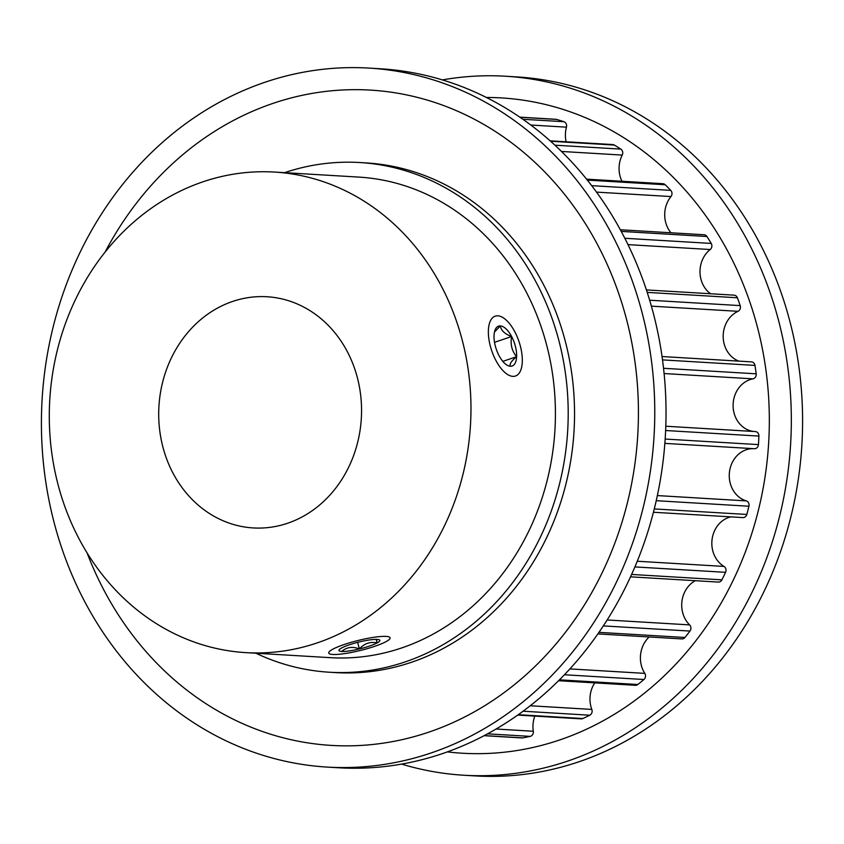 <?xml version="1.0" encoding="UTF-8"?>
<svg xmlns="http://www.w3.org/2000/svg" width="844" height="844" viewBox="0 0 844 844"><rect width="100%" height="100%" fill="white"/><g stroke="black" fill="none" stroke-linecap="round" stroke-linejoin="round"><path stroke-width="1.27" d="M232.68 301.424A115.797 101.375 -86.6 0 0 159.242 426.072A115.797 101.375 -86.6 0 0 253.232 527.933A115.797 101.375 -86.6 0 0 287.582 523.259A115.797 101.375 -86.6 0 0 361.021 398.621A115.797 101.375 -86.6 0 0 267.031 296.75A115.797 101.375 -86.6 0 0 232.68 301.424M317.186 642.906A240.709 210.736 -86.6 0 0 469.855 383.809A240.709 210.736 -86.6 0 0 274.469 172.06A240.709 210.736 -86.6 0 0 203.066 181.776A240.709 210.736 -86.6 0 0 50.408 440.874A240.709 210.736 -86.6 0 0 245.794 652.623A240.709 210.736 -86.6 0 0 317.186 642.906M245.794 652.623L330.247 657.666A240.709 210.736 -86.6 0 0 401.649 647.949A240.709 210.736 -86.6 0 0 554.308 388.852A240.709 210.736 -86.6 0 0 358.922 177.103L274.469 172.06M255.911 653.224A255.299 223.502 -86.6 0 0 329.382 672.225A255.299 223.502 -86.6 0 0 405.099 661.928A255.299 223.502 -86.6 0 0 567.02 387.122A255.299 223.502 -86.6 0 0 359.787 162.533A255.299 223.502 -86.6 0 0 284.586 172.661M662.044 356.537L751.476 361.876A4.378 3.83 93.4 0 1 754.99 365.41A316.711 277.275 93.4 0 1 756.192 373.818A4.378 3.83 93.4 0 1 752.964 378.851A26.554 23.242 -86.6 0 0 750.052 379.61A26.554 23.242 -86.6 0 0 733.193 407.884A26.554 23.242 -86.6 0 0 754.241 431.506M753.829 448.681A26.554 23.242 -86.6 0 0 746.201 449.768A26.554 23.242 -86.6 0 0 729.248 475.657A26.554 23.242 -86.6 0 0 746.265 500.882A4.378 3.83 93.4 0 1 748.934 506.231A316.711 277.275 93.4 0 1 746.813 514.45A4.378 3.83 93.4 0 1 742.889 517.594L653.425 512.255M730.798 516.866A26.554 23.242 -86.6 0 0 728.783 517.446A26.554 23.242 -86.6 0 0 711.967 540.36A26.554 23.242 -86.6 0 0 724.015 566.419A4.378 3.83 93.4 0 1 725.566 572.327A316.711 277.275 93.4 0 1 721.905 579.839A4.378 3.83 93.4 0 1 718.328 582.075L630.51 576.832M646.42 289.925L734.101 295.157A4.378 3.83 93.4 0 1 737.371 297.763A316.711 277.275 93.4 0 1 740.188 305.612A4.378 3.83 93.4 0 1 738.004 311.32A26.554 23.242 -86.6 0 0 723.181 336.819A26.554 23.242 -86.6 0 0 738.827 361.116M620.329 229.758L704.096 234.759A4.378 3.83 93.4 0 1 706.945 236.51A316.711 277.275 93.4 0 1 711.228 243.431A4.378 3.83 93.4 0 1 710.205 249.529A26.554 23.242 -86.6 0 0 710.574 293.754M586.591 179.15L662.951 183.707A4.378 3.83 93.4 0 1 665.22 184.752A316.711 277.275 93.4 0 1 670.769 190.375A4.378 3.83 93.4 0 1 670.959 196.557A26.554 23.242 -86.6 0 0 670.948 232.775M550.13 140.832L612.733 144.567A4.378 3.83 93.4 0 1 614.305 145.062A316.711 277.275 93.4 0 1 620.825 149.114A4.378 3.83 93.4 0 1 622.218 155.074A26.554 23.242 -86.6 0 0 621.965 181.26M519.798 117.137L555.974 119.299A4.378 3.83 93.4 0 1 556.745 119.437A316.711 277.275 93.4 0 1 563.919 121.715A4.378 3.83 93.4 0 1 566.451 127.159A26.554 23.242 -86.6 0 0 566.145 141.781M534.822 716.102A26.554 23.242 -86.6 0 0 533.313 731.252A4.378 3.83 93.4 0 1 530.211 736.379A316.711 277.275 93.4 0 1 522.826 737.888A4.378 3.83 93.4 0 1 522.003 737.941L484.087 735.683M594.746 682.87A26.554 23.242 -86.6 0 0 591.823 709.424A4.378 3.83 93.4 0 1 589.787 715.206A316.711 277.275 93.4 0 1 582.856 718.539A4.378 3.83 93.4 0 1 581.199 718.866L517.699 715.079M649.173 636.977A26.554 23.242 -86.6 0 0 644.805 673.375A4.378 3.83 93.4 0 1 643.94 679.504A316.711 277.275 93.4 0 1 637.811 684.505A4.378 3.83 93.4 0 1 635.395 685.296L558.559 680.718M695.308 580.693A26.554 23.242 -86.6 0 0 689.622 624.887A4.378 3.83 93.4 0 1 689.97 631.069A316.711 277.275 93.4 0 1 684.948 637.484A4.378 3.83 93.4 0 1 681.889 638.929L597.869 633.907M755.338 431.569L665.8 426.231L755.253 431.569A4.378 3.83 93.4 0 1 755.338 431.569A4.378 3.83 93.4 0 1 758.904 436.084A316.711 277.275 93.4 0 1 758.439 444.609A4.378 3.83 93.4 0 1 754.357 448.713A4.378 3.83 93.4 0 1 754.314 448.713L664.861 443.374L754.357 448.713M329.382 672.225L335.712 672.605A255.299 223.502 -86.6 0 0 411.439 662.297A255.299 223.502 -86.6 0 0 573.361 387.501A255.299 223.502 -86.6 0 0 366.127 162.913L359.787 162.533M265.09 82.216A350.123 306.52 -86.6 0 0 43.033 459.094A350.123 306.52 -86.6 0 0 327.24 767.091A350.123 306.52 -86.6 0 0 431.084 752.964A350.123 306.52 -86.6 0 0 653.15 376.086A350.123 306.52 -86.6 0 0 368.944 68.09A350.123 306.52 -86.6 0 0 265.09 82.216M87.09 552.925A328.242 287.361 -86.6 0 0 428.731 732.17A328.242 287.361 -86.6 0 0 627.704 323.969A328.242 287.361 -86.6 0 0 273.108 103.348A328.242 287.361 -86.6 0 0 105.036 252.177M327.24 767.091L338.497 767.766A350.123 306.52 -86.6 0 0 442.351 753.639A350.123 306.52 -86.6 0 0 664.407 376.762A350.123 306.52 -86.6 0 0 380.201 68.765L368.944 68.09M442.414 79.906A350.123 306.52 93.4 0 1 505.503 76.234L516.76 76.91A350.123 306.52 93.4 0 1 800.967 384.906A350.123 306.52 93.4 0 1 578.91 761.784A350.123 306.52 93.4 0 1 475.056 775.91L463.799 775.235A350.123 306.52 93.4 0 1 401.586 764.094M505.503 76.234A350.123 306.52 93.4 0 1 789.71 384.242A350.123 306.52 93.4 0 1 567.643 761.109A350.123 306.52 93.4 0 1 463.799 775.235M486.387 97.471A328.242 287.361 93.4 0 1 766.943 378.186A328.242 287.361 93.4 0 1 559.625 739.977A328.242 287.361 93.4 0 1 447.352 751.888M495.175 345.481A21.058 9.59 71.3 0 0 499.036 355.641A21.058 9.59 71.3 0 0 506.495 364.798A21.058 9.59 71.3 0 0 510.325 366.254A21.058 9.59 71.3 0 0 516.623 356.695A21.058 9.59 71.3 0 0 511.633 336.524A21.058 9.59 71.3 0 0 500.344 325.911A21.058 9.59 71.3 0 0 494.89 330.521A21.058 9.59 71.3 0 0 494.046 335.469A21.058 9.59 71.3 0 0 495.175 345.481M490.09 345.175A31.608 14.39 71.3 0 0 505.862 373.28A31.608 14.39 71.3 0 0 521.022 369.45A31.608 14.39 71.3 0 0 520.579 346.989A31.608 14.39 71.3 0 0 503.583 317.998A31.608 14.39 71.3 0 0 490.09 345.175M494.457 332.093L500.344 325.911C500.977 330.468 504.744 334.002 511.633 336.524C510.198 344.289 511.865 351.02 516.623 356.695C511.443 360.905 509.343 364.091 510.325 366.254M502.813 361.369L516.623 356.695M494.521 342.326L511.633 336.524M349.258 644.827A21.058 3.418 166.1 0 0 341.746 647.918A21.058 3.418 166.1 0 0 339.119 649.88A21.058 3.418 166.1 0 0 341.662 651.452A21.058 3.418 166.1 0 0 359.333 648.962A21.058 3.418 166.1 0 0 377.089 642.949A21.058 3.418 166.1 0 0 379.441 639.9A21.058 3.418 166.1 0 0 377.173 639.414A21.058 3.418 166.1 0 0 359.502 641.894A21.058 3.418 166.1 0 0 349.258 644.827M344.173 644.521A31.608 5.127 166.1 0 0 329.35 653.741A31.608 5.127 166.1 0 0 374.662 646.335A31.608 5.127 166.1 0 0 389.886 638.76A31.608 5.127 166.1 0 0 376.456 636.946A31.608 5.127 166.1 0 0 344.173 644.521M376.529 639.383L377.089 642.949C370.305 641.429 364.386 643.444 359.333 648.962C352.623 646.261 346.736 647.095 341.662 651.452M357.698 642.347L359.333 648.962M376.213 639.383L377.089 642.949M664.101 373.544L752.964 378.851M649.669 300.211L740.188 305.612M651.399 306.15L738.004 311.32M647.221 292.383L737.371 297.763M627.999 244.623L710.205 249.529M624.834 238.272L711.228 243.431M621.226 231.404L706.945 236.51M596.518 192.115L670.959 196.557M591.697 185.659L670.769 190.375M587.35 180.099L665.22 184.752M561.503 151.456L622.218 155.074M554.93 145.189L620.825 149.114M550.615 141.254L614.305 145.062M530.813 125.028L566.451 127.159M522.879 119.268L563.919 121.715M519.946 117.242L556.745 119.437M484.266 735.588L522.826 737.888M487.547 733.837L530.211 736.379M496.072 729.026L533.313 731.252M518.248 714.689L582.856 718.539M523.037 711.218L589.787 715.206M530.222 705.753L591.823 709.424M559.445 679.831L637.811 684.505M564.414 674.757L643.94 679.504M569.879 668.902L644.805 673.375M598.955 632.356L684.948 637.484M603.312 625.9L689.97 631.069M607.142 619.971L689.622 624.887M631.597 574.447L721.905 579.839M634.888 566.915L725.566 572.327M637.252 561.239L724.015 566.419M654.269 508.932L746.813 514.45M656.221 500.692L748.934 506.231M657.349 495.576L746.265 500.882M665.167 439.049L758.439 444.609M665.642 430.514L758.904 436.084M663.542 368.29L756.192 373.818M662.508 359.892L754.99 365.41"/></g></svg>
